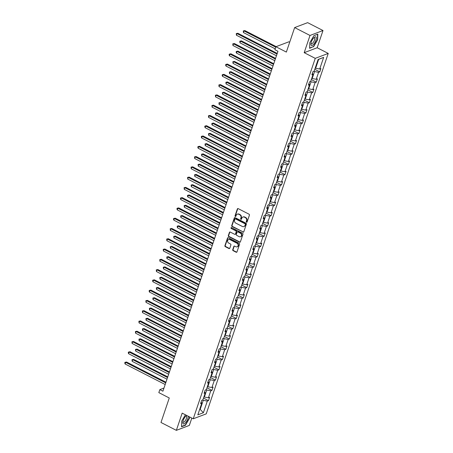 <?xml version="1.0" encoding="UTF-8"?>
<svg xmlns="http://www.w3.org/2000/svg" width="453" height="453" viewBox="0 0 453 453"><rect width="100%" height="100%" fill="white"/><g stroke="black" fill="none" stroke-linecap="round" stroke-linejoin="round"><path stroke-width="0.68" d="M246.517 222.247A0.51 0.442 -110.8 0 0 247.095 222.015L249.422 215.147A0.73 0.629 -110.8 0 0 249.037 214.19L238.176 208.623A0.73 0.629 -110.8 0 0 237.355 208.963L235.028 215.832A0.51 0.442 -110.8 0 0 235.871 216.262L236.172 215.373A2.333 2.01 -110.8 0 1 237.276 214.184A2.333 2.01 -110.8 0 1 238.805 214.297L239.711 214.756A2.333 2.01 -110.8 0 1 240.939 217.819L240.639 218.708A0.51 0.442 -110.8 0 0 241.483 219.139L241.783 218.25A2.333 2.01 -110.8 0 1 242.887 217.061A2.333 2.01 -110.8 0 1 244.416 217.168L245.322 217.633A2.333 2.01 -110.8 0 1 246.551 220.69L246.251 221.579A0.51 0.442 -110.8 0 0 246.517 222.247M242.887 217.061L243.238 216.925A2.333 2.01 -110.8 0 1 244.767 217.038L245.673 217.502A2.333 2.01 -110.8 0 1 246.902 220.56L246.602 221.449A0.51 0.442 -110.8 0 0 247.01 222.163M237.887 208.556A0.73 0.629 -110.8 0 0 237.706 208.827L235.379 215.696A0.51 0.442 -110.8 0 0 235.792 216.409M237.276 214.184L237.627 214.054A2.333 2.01 -110.8 0 1 239.156 214.161L240.062 214.626A2.333 2.01 -110.8 0 1 241.29 217.683L240.99 218.573A0.51 0.442 -110.8 0 0 241.398 219.286M294.648 27.582L307.638 22.65L323 30.527L310.011 35.459L294.648 27.582L286.353 52.084L275.905 46.727L274.892 49.722L277.961 51.302L162.916 391.199L159.841 389.625L158.827 392.621L169.275 397.977L160.985 422.473L176.347 430.35L189.337 425.418L191.823 418.074M232.729 249.716A0.73 0.629 -110.8 0 0 233.114 250.673L236.16 252.236A0.73 0.629 -110.8 0 0 236.981 251.896L239.563 244.269A0.73 0.629 -110.8 0 0 239.178 243.312L228.318 237.746A0.73 0.629 -110.8 0 0 227.497 238.085L224.915 245.713A0.73 0.629 -110.8 0 0 225.3 246.67L228.98 248.555A0.73 0.629 -110.8 0 0 229.801 248.216L230.905 244.954A0.73 0.629 -110.8 0 0 230.52 243.997L228.697 243.063A1.948 1.682 -110.8 0 1 229.869 239.603L237.015 243.267A1.948 1.682 -110.8 0 1 235.843 246.726L234.654 246.115A0.73 0.629 -110.8 0 0 233.833 246.455L232.729 249.716L233.08 249.58A0.73 0.629 -110.8 0 0 233.465 250.537L236.511 252.1A0.73 0.629 -110.8 0 0 236.8 252.168M310.011 35.459L304.184 52.678L315.248 58.352L193.244 418.799L182.18 413.13L176.347 430.35M242.961 232.129A0.73 0.629 -110.8 0 0 243.788 231.794L246.37 224.161A0.73 0.629 -110.8 0 0 245.985 223.21L235.124 217.644A0.73 0.629 -110.8 0 0 234.303 217.978L231.721 225.605A0.73 0.629 -110.8 0 0 232.1 226.562L243.312 231.998A0.73 0.629 -110.8 0 0 243.606 232.066M242.967 234.218L240.384 241.845A0.73 0.629 -110.8 0 1 239.558 242.179L228.703 236.613A0.73 0.629 -110.8 0 1 228.318 235.662L229.422 232.395A0.73 0.629 -110.8 0 1 230.243 232.061L234.648 234.314A0.73 0.629 -110.8 0 0 235.469 233.98L236.2 231.811A0.73 0.629 -110.8 0 0 235.82 230.854L231.234 228.505A0.51 0.442 -110.8 0 1 231.54 227.604L242.582 233.261A0.73 0.629 -110.8 0 1 242.967 234.218M201.115 402.088L201.766 403.193L200.594 403.64L201.704 400.344L202.882 399.897L205.243 392.915L204.071 393.363L205.186 390.073L206.358 389.625L208.725 382.643L207.548 383.091L208.663 379.795L209.835 379.354L212.202 372.372L211.024 372.819L212.14 369.523L213.318 369.076L215.679 362.094L214.501 362.542L215.617 359.252L216.794 358.804L219.156 351.822L217.978 352.27L219.093 348.974L220.271 348.527L222.633 341.551L221.455 341.992L222.57 338.702L223.748 338.255L226.109 331.273L224.937 331.721L226.047 328.425L227.225 327.983L229.586 321.001L228.414 321.449L229.529 318.153L230.702 317.706L233.069 310.724L231.891 311.171L233.006 307.881L234.178 307.434L236.545 300.452L235.367 300.9L236.483 297.604L237.655 297.157L240.022 290.18L238.844 290.622L239.96 287.332L241.138 286.885L243.499 279.903L242.321 280.35L243.437 277.055L244.614 276.613L246.976 269.631L245.798 270.079L246.913 266.783L248.091 266.336L250.452 259.354L249.28 259.801L250.39 256.511L251.568 256.064L253.929 249.082L252.757 249.529L253.867 246.234L255.045 245.786L257.406 238.81L256.234 239.252L257.349 235.962L258.521 235.515L260.888 228.533L259.711 228.98L260.826 225.685L261.998 225.243L264.365 218.261L263.187 218.708L264.303 215.413L265.481 214.965L267.842 207.984L266.664 208.431L267.78 205.141L268.957 204.694L271.319 197.712L270.141 198.159L271.256 194.864L272.434 194.416L274.795 187.44L273.618 187.882L274.733 184.592L275.911 184.144L278.272 177.163L277.1 177.61L278.21 174.32L279.388 173.873L281.749 166.891L280.577 167.338L281.692 164.043L282.865 163.595L285.231 156.613L284.054 157.061L285.169 153.771L286.341 153.324L288.708 146.342L287.53 146.789L288.646 143.493L289.824 143.046L292.185 136.07L291.007 136.512L292.123 133.222L293.301 132.774L295.662 125.792L294.484 126.24L295.599 122.95L296.777 122.503L299.139 115.521L297.961 115.968L299.076 112.672L300.254 112.225L302.615 105.243L301.443 105.691L302.553 102.401L303.731 101.953L306.092 94.971L304.92 95.419L306.035 92.123L307.208 91.676L309.575 84.7L308.397 85.141L309.512 81.851L310.684 81.404L313.051 74.422L311.874 74.87L312.989 71.58L314.167 71.132L318.108 59.473L323.657 57.367L319.71 69.026L320.888 68.579L319.773 71.868L318.595 72.316L316.234 79.298L317.411 78.85L316.296 82.146L315.118 82.593L312.757 89.569L313.935 89.128L312.819 92.418L311.641 92.865L309.28 99.847L310.452 99.4L309.342 102.689L308.165 103.137L305.803 110.119L306.975 109.671L305.86 112.967L304.688 113.414L302.321 120.396L303.499 119.949L302.383 123.239L301.211 123.686L298.844 130.668L300.022 130.221L298.906 133.516L297.729 133.963L295.367 140.94L296.545 140.498L295.43 143.788L294.252 144.235L291.891 151.217L293.068 150.77L291.953 154.06L290.775 154.507L288.414 161.489L289.592 161.041L288.476 164.337L287.298 164.784L284.937 171.766L286.109 171.319L284.999 174.609L283.821 175.056L281.46 182.038L282.632 181.591L281.517 184.886L280.345 185.334L277.978 192.31L279.156 191.862L278.04 195.158L276.868 195.605L274.501 202.587L275.679 202.14L274.563 205.43L273.391 205.877L271.024 212.859L272.202 212.412L271.087 215.707L269.909 216.155L267.547 223.136L268.725 222.689L267.61 225.979L266.432 226.426L264.071 233.408L265.248 232.961L264.133 236.256L262.955 236.698L260.594 243.68L261.766 243.233L260.656 246.528L259.478 246.976L257.117 253.957L258.289 253.51L257.179 256.8L256.002 257.247L253.64 264.229L254.812 263.782L253.697 267.077L252.525 267.525L250.158 274.507L251.336 274.059L250.22 277.349L249.048 277.797L246.681 284.778L247.859 284.331L246.743 287.627L245.566 288.068L243.204 295.05L244.382 294.603L243.267 297.898L242.089 298.346L239.728 305.328L240.905 304.88L239.79 308.17L238.612 308.618L236.251 315.599L237.429 315.152L236.313 318.448L235.135 318.895L232.774 325.877L233.946 325.43L232.836 328.719L231.659 329.167L229.297 336.149L230.469 335.701L229.354 338.997L228.182 339.439L225.815 346.42L226.993 345.973L225.877 349.269L224.705 349.716L222.338 356.698L223.516 356.251L222.4 359.54L221.223 359.988L218.861 366.97L220.039 366.522L218.924 369.818L217.746 370.265L215.385 377.247L216.562 376.8L215.447 380.09L214.269 380.537L211.908 387.519L213.086 387.072L211.97 390.367L210.792 390.809L208.431 397.791L209.603 397.343L208.493 400.639L207.315 401.086L203.369 412.74L197.819 414.852L201.766 403.193M315.248 58.352L328.238 53.42L206.234 413.866L193.244 418.799M206.104 389.722L206.738 390.05L204.371 397.032L203.929 396.8M204.371 397.032L208.431 397.791M206.738 390.05L210.792 390.809M204.597 391.811L205.243 392.915M209.58 379.45L210.215 379.773L207.853 386.754L207.406 386.528M207.853 386.754L211.908 387.519M210.215 379.773L214.269 380.537M208.074 381.539L208.725 382.643M213.057 369.172L213.691 369.501L211.33 376.483L210.883 376.256M211.33 376.483L215.385 377.247M213.691 369.501L217.746 370.265M211.551 371.262L212.202 372.372M216.534 358.901L217.168 359.229L214.807 366.205L214.365 365.979M214.807 366.205L218.861 366.97M217.168 359.229L221.223 359.988M215.028 360.99L215.679 362.094M220.011 348.629L220.645 348.952L218.284 355.933L217.842 355.707M218.284 355.933L222.338 356.698M220.645 348.952L224.705 349.716M218.505 350.718L219.156 351.822M223.488 338.351L224.122 338.68L221.76 345.662L221.319 345.435M221.76 345.662L225.815 346.42M224.122 338.68L228.182 339.439M221.981 340.441L222.633 341.551M226.964 328.08L227.604 328.402L225.237 335.384L224.796 335.158M225.237 335.384L229.297 336.149M227.604 328.402L231.659 329.167M225.458 330.169L226.109 331.273M230.447 317.802L231.081 318.131L228.714 325.112L228.272 324.886M228.714 325.112L232.774 325.877M231.081 318.131L235.135 318.895M228.941 319.892L229.586 321.001M233.924 307.53L234.558 307.859L232.196 314.835L231.749 314.609M232.196 314.835L236.251 315.599M234.558 307.859L238.612 308.618M232.417 309.62L233.069 310.724M237.4 297.259L238.035 297.581L235.673 304.563L235.226 304.337M235.673 304.563L239.728 305.328M238.035 297.581L242.089 298.346M235.894 299.348L236.545 300.452M240.877 286.981L241.511 287.31L239.15 294.291L238.708 294.065M239.15 294.291L243.204 295.05M241.511 287.31L245.566 288.068M239.371 289.071L240.022 290.18M244.354 276.709L244.988 277.032L242.627 284.014L242.185 283.788M242.627 284.014L246.681 284.778M244.988 277.032L249.048 277.797M242.848 278.799L243.499 279.903M247.831 266.438L248.465 266.76L246.104 273.742L245.662 273.516M246.104 273.742L250.158 274.507M248.465 266.76L252.525 267.525M246.324 268.521L246.976 269.631M251.307 256.16L251.947 256.489L249.58 263.465L249.139 263.238M249.58 263.465L253.64 264.229M251.947 256.489L256.002 257.247M249.801 258.25L250.452 259.354M254.79 245.888L255.424 246.211L253.057 253.193L252.615 252.967M253.057 253.193L257.117 253.957M255.424 246.211L259.478 246.976M253.278 247.978L253.929 249.082M258.267 235.611L258.901 235.939L256.534 242.921L256.092 242.695M256.534 242.921L260.594 243.68M258.901 235.939L262.955 236.698M256.76 237.7L257.406 238.81M261.743 225.339L262.378 225.662L260.016 232.644L259.569 232.417M260.016 232.644L264.071 233.408M262.378 225.662L266.432 226.426M260.237 227.429L260.888 228.533M265.22 215.067L265.854 215.39L263.493 222.372L263.051 222.146M263.493 222.372L267.547 223.136M265.854 215.39L269.909 216.155M263.714 217.151L264.365 218.261M268.697 204.79L269.331 205.118L266.97 212.095L266.528 211.868M266.97 212.095L271.024 212.859M269.331 205.118L273.391 205.877M267.191 206.879L267.842 207.984M272.174 194.518L272.808 194.841L270.447 201.823L270.005 201.596M270.447 201.823L274.501 202.587M272.808 194.841L276.868 195.605M270.668 196.608L271.319 197.712M275.651 184.241L276.285 184.569L273.923 191.551L273.482 191.325M273.923 191.551L277.978 192.31M276.285 184.569L280.345 185.334M274.144 186.33L274.795 187.44M279.133 173.969L279.767 174.292L277.4 181.274L276.959 181.047M277.4 181.274L281.46 182.038M279.767 174.292L283.821 175.056M277.621 176.058L278.272 177.163M282.61 163.697L283.244 164.02L280.877 171.002L280.435 170.775M280.877 171.002L284.937 171.766M283.244 164.02L287.298 164.784M281.103 165.781L281.749 166.891M286.086 153.42L286.721 153.748L284.359 160.724L283.912 160.498M284.359 160.724L288.414 161.489M286.721 153.748L290.775 154.507M284.58 155.509L285.231 156.613M289.563 143.148L290.197 143.471L287.836 150.453L287.395 150.226M287.836 150.453L291.891 151.217M290.197 143.471L294.252 144.235M288.057 145.237L288.708 146.342M293.04 132.871L293.674 133.199L291.313 140.181L290.871 139.954M291.313 140.181L295.367 140.94M293.674 133.199L297.729 133.963M291.534 134.96L292.185 136.07M296.517 122.599L297.151 122.922L294.79 129.903L294.348 129.677M294.79 129.903L298.844 130.668M297.151 122.922L301.211 123.686M295.011 124.688L295.662 125.792M299.994 112.327L300.628 112.65L298.267 119.632L297.825 119.405M298.267 119.632L302.321 120.396M300.628 112.65L304.688 113.414M298.487 114.411L299.139 115.521M303.476 102.05L304.11 102.378L301.743 109.354L301.302 109.128M301.743 109.354L305.803 110.119M304.11 102.378L308.165 103.137M301.964 104.139L302.615 105.243M306.953 91.778L307.587 92.101L305.22 99.082L304.778 98.856M305.22 99.082L309.28 99.847M307.587 92.101L311.641 92.865M305.447 93.867L306.092 94.971M310.43 81.5L311.064 81.829L308.703 88.811L308.255 88.584M308.703 88.811L312.757 89.569M311.064 81.829L315.118 82.593M308.923 83.59L309.575 84.7M313.906 71.229L314.541 71.551L312.179 78.533L311.738 78.307M312.179 78.533L316.234 79.298M314.541 71.551L318.595 72.316M312.4 73.318L313.051 74.422M323.657 57.367L318.663 59.371L315.656 68.261L315.214 68.035M315.656 68.261L319.71 69.026M289.699 42.208L288.895 41.795L275.905 46.727M304.184 52.678L317.174 47.746L323 30.527M317.174 47.746L328.238 53.42M163.98 388.051L159.841 389.625M199.654 409.438L200.249 409.212L203.261 400.322L202.627 399.999M199.807 408.985L203.369 412.74M318.663 59.371L318.068 59.598M203.261 400.322L207.315 401.086M314.778 69.309L319.773 71.868M311.302 79.586L316.296 82.146M307.825 89.858L312.819 92.418M304.348 100.136L309.342 102.689M300.871 110.407L305.86 112.967M297.395 120.679L302.383 123.239M293.912 130.957L298.906 133.516M290.435 141.228L295.43 143.788M286.959 151.506L291.953 154.06M283.482 161.778L288.476 164.337M280.005 172.049L284.999 174.609M276.528 182.327L281.517 184.886M273.051 192.599L278.04 195.158M269.569 202.876L274.563 205.43M266.092 213.148L271.087 215.707M262.615 223.42L267.61 225.979M259.139 233.697L264.133 236.256M255.662 243.969L260.656 246.528M252.185 254.246L257.179 256.8M248.708 264.518L253.697 267.077M245.232 274.79L250.22 277.349M241.749 285.067L246.743 287.627M238.272 295.339L243.267 297.898M234.796 305.616L239.79 308.17M231.319 315.888L236.313 318.448M227.842 326.16L232.836 328.719M224.365 336.437L229.354 338.997M220.888 346.709L225.877 349.269M217.406 356.981L222.4 359.54M213.929 367.258L218.924 369.818M210.452 377.53L215.447 380.09M206.976 387.808L211.97 390.367M203.499 398.079L208.493 400.639M313.527 46.835L317.632 39.739L317.83 34.128L313.918 35.611L309.807 42.712L309.614 48.324L313.21 46.676M185.396 414.778L181.721 421.137L181.523 426.749L185.436 425.265L189.541 418.164L189.586 416.924M234.835 217.57A0.73 0.629 -110.8 0 0 234.654 217.848L232.072 225.475A0.73 0.629 -110.8 0 0 232.451 226.432L243.312 231.998M245.283 224.445A0.51 0.442 -110.8 0 0 245.011 223.771L235.481 218.89A0.51 0.442 -110.8 0 0 234.903 219.122L234.586 220.062A2.333 2.01 -110.8 0 0 235.815 223.119L242.332 226.46A2.333 2.01 -110.8 0 0 243.861 226.568A2.333 2.01 -110.8 0 0 244.965 225.379L245.634 224.309A0.51 0.442 -110.8 0 0 245.362 223.64L245.011 223.771M235.147 218.861L235.498 218.731A0.51 0.442 -110.8 0 1 235.832 218.754L245.362 223.64M243.861 226.568L244.212 226.438A2.333 2.01 -110.8 0 0 245.316 225.249L244.965 225.379M245.634 224.309L245.316 225.249M229.954 231.987A0.73 0.629 -110.8 0 0 229.773 232.264L228.669 235.526A0.73 0.629 -110.8 0 0 229.054 236.483L239.909 242.049A0.73 0.629 -110.8 0 0 240.203 242.117M235.124 234.348L235.475 234.218A0.73 0.629 -110.8 0 0 235.82 233.844L236.551 231.681A0.73 0.629 -110.8 0 0 236.172 230.724L231.234 228.505M231.398 227.559A0.51 0.442 -110.8 0 0 231.585 228.374M239.218 236.659A1.948 1.682 -110.8 0 0 240.39 233.199L237.87 231.908A0.73 0.629 -110.8 0 0 237.049 232.247L236.313 234.411A0.73 0.629 -110.8 0 0 236.698 235.367L239.218 236.659M240.492 236.749L240.843 236.619A1.948 1.682 -110.8 0 0 240.741 233.069L240.39 233.199M237.395 231.874L237.746 231.738A0.73 0.629 -110.8 0 1 238.221 231.777L240.741 233.069M234.365 246.047A0.73 0.629 -110.8 0 0 234.184 246.319L233.08 249.58M237.123 246.817L237.474 246.687A1.948 1.682 -110.8 0 0 237.366 243.131L237.015 243.267M228.589 239.512L228.941 239.377A1.948 1.682 -110.8 0 1 230.22 239.467L237.366 243.131M228.029 237.678A0.73 0.629 -110.8 0 0 227.848 237.95L225.266 245.577A0.73 0.629 -110.8 0 0 225.651 246.534L229.331 248.42A0.73 0.629 -110.8 0 0 229.62 248.493M185.118 425.101L185.436 425.265M276.171 46.625L244.869 30.583L243.991 30.917L243.437 32.565L275.192 48.839M275.747 47.191L243.991 30.917L243.289 30.9L244.869 30.583M243.437 32.565L243.289 30.9M277.242 53.437L237.848 33.25L236.97 33.584L277.015 54.105M236.415 35.232L236.268 33.567L236.97 33.584L236.415 35.232L276.455 55.753M236.268 33.567L237.848 33.25M275.571 58.375L241.392 40.861L240.515 41.195L239.96 42.837L274.784 60.685M275.345 59.043L240.515 41.195L239.813 41.178L241.392 40.861M239.96 42.837L239.813 41.178M272.089 68.646L237.916 51.132L237.038 51.466L236.483 53.114L271.307 70.962M271.868 69.315L237.038 51.466L236.336 51.449L237.916 51.132M236.483 53.114L236.109 52.106L236.336 51.449M273.759 63.714L234.371 43.528L233.493 43.856L273.538 64.383M232.938 45.504L232.791 43.845L233.493 43.856L232.938 45.504L272.978 66.025M232.791 43.845L234.371 43.528M270.282 73.986L230.894 53.799L230.016 54.133L270.056 74.654M229.461 55.781L229.088 54.773L229.314 54.117L230.016 54.133L229.461 55.781L269.501 76.302M229.314 54.117L230.894 53.799M315.996 37.021A4.824 1.767 117.1 0 0 314.139 37.469A4.824 1.767 117.1 0 0 310.917 43.76A4.824 1.767 117.1 0 0 311.2 45.3A4.824 1.767 117.1 0 0 314.852 42.554A4.824 1.767 117.1 0 0 315.996 37.021M311.03 43.058A3.301 1.206 117.1 0 0 311.228 43.624A3.301 1.206 117.1 0 0 311.364 43.726A3.301 1.206 117.1 0 0 313.838 41.54A3.301 1.206 117.1 0 0 314.512 37.956A3.301 1.206 117.1 0 0 314.376 37.848A3.301 1.206 117.1 0 0 313.64 37.967M313.872 35.691L317.576 34.286L317.389 39.722L313.408 46.597L309.625 48.035M186.681 415.435A4.824 1.767 117.1 0 0 186.047 415.894A4.824 1.767 117.1 0 0 182.825 422.185A4.824 1.767 117.1 0 0 183.114 423.731A4.824 1.767 117.1 0 0 186.308 421.703A4.824 1.767 117.1 0 0 188.193 416.211M182.938 421.488A3.301 1.206 117.1 0 0 183.142 422.049A3.301 1.206 117.1 0 0 183.272 422.156A3.301 1.206 117.1 0 0 185.747 419.971A3.301 1.206 117.1 0 0 186.421 416.381A3.301 1.206 117.1 0 0 186.285 416.279A3.301 1.206 117.1 0 0 185.549 416.392M189.343 416.8L189.297 418.147L185.317 425.027L181.534 426.466M268.612 78.924L234.439 61.404L233.561 61.738L233.001 63.386L267.831 81.234M268.386 79.586L233.561 61.738L232.859 61.727L234.439 61.404M233.001 63.386L232.859 61.727M266.806 84.258L227.417 64.071L226.54 64.405L266.579 84.926M225.979 66.053L225.611 65.051L225.837 64.388L226.54 64.405L225.979 66.053L266.024 86.574M225.837 64.388L227.417 64.071M265.135 89.196L230.962 71.682L230.084 72.016L229.524 73.658L264.354 91.512M264.909 89.864L230.084 72.016L229.382 71.999L230.962 71.682M229.524 73.658L229.382 71.999M263.329 94.535L223.941 74.349L223.063 74.683L263.102 95.204M222.502 76.325L222.134 75.323L222.361 74.666L223.063 74.683L222.502 76.325L262.547 96.846M222.361 74.666L223.941 74.349M261.658 99.467L227.485 81.953L226.608 82.287L226.047 83.935L260.877 101.783M261.432 100.136L226.608 82.287L225.9 82.27L227.485 81.953M226.047 83.935L225.9 82.27M259.852 104.807L220.464 84.62L219.586 84.954L259.626 105.475M219.026 86.602L218.878 84.938L219.586 84.954L219.026 86.602L259.071 107.123M218.878 84.938L220.464 84.62M258.182 109.745L224.003 92.231L223.125 92.559L222.57 94.207L257.4 112.055M257.955 110.413L223.125 92.559L222.423 92.548L224.003 92.231M222.57 94.207L222.423 92.548M256.375 115.085L216.981 94.898L216.104 95.226L256.149 115.753M215.549 96.874L215.401 95.215L216.104 95.226L215.549 96.874L255.588 117.395M215.401 95.215L216.981 94.898M254.705 120.017L220.526 102.503L219.648 102.837L219.093 104.484L253.918 122.333M254.478 120.685L219.648 102.837L218.946 102.82L220.526 102.503M219.093 104.484L218.946 102.82M252.899 125.356L213.505 105.17L212.627 105.504L252.672 126.025M212.072 107.151L211.925 105.487L212.627 105.504L212.072 107.151L252.111 127.672M211.925 105.487L213.505 105.17M251.228 130.294L217.049 112.774L216.172 113.108L215.617 114.756L250.441 132.604M251.002 130.957L216.172 113.108L215.469 113.097L217.049 112.774M215.617 114.756L215.469 113.097M249.416 135.628L210.028 115.441L209.15 115.775L249.195 136.296M208.595 117.423L208.448 115.758L209.15 115.775L208.595 117.423L248.635 137.944M208.448 115.758L210.028 115.441M247.746 140.566L213.573 123.052L212.695 123.386L212.14 125.028L246.964 142.882M247.525 141.234L212.695 123.386L211.993 123.369L213.573 123.052M212.14 125.028L211.766 124.026L211.993 123.369M244.269 150.838L210.096 133.324L209.218 133.658L208.657 135.305L243.488 153.154M244.042 151.506L209.218 133.658L208.516 133.641L210.096 133.324M208.657 135.305L208.516 133.641M240.792 161.115L206.619 143.601L205.741 143.929L205.181 145.577L240.011 163.425M240.566 161.783L205.741 143.929L205.039 143.918L206.619 143.601M205.181 145.577L205.039 143.918M237.315 171.387L203.142 153.873L202.264 154.207L201.704 155.855L236.534 173.703M237.089 172.055L202.264 154.207L201.557 154.19L203.142 153.873M201.704 155.855L201.557 154.19M233.839 181.664L199.66 164.145L198.782 164.479L198.227 166.126L233.057 183.975M233.612 182.327L198.782 164.479L198.08 164.467L199.66 164.145M198.227 166.126L198.08 164.467M230.362 191.936L196.183 174.422L195.305 174.756L194.75 176.398L229.575 194.252M230.135 192.604L195.305 174.756L194.603 174.739L196.183 174.422M194.75 176.398L194.603 174.739M226.885 202.208L192.706 184.694L191.829 185.028L191.274 186.676L226.098 204.524M226.659 202.876L191.829 185.028L191.126 185.011L192.706 184.694M191.274 186.676L191.126 185.011M223.403 212.485L189.229 194.971L188.352 195.3L187.797 196.947L222.621 214.796M223.182 213.153L188.352 195.3L187.65 195.288L189.229 194.971M187.797 196.947L187.423 195.945L187.65 195.288M219.926 222.757L185.753 205.243L184.875 205.577L184.314 207.225L219.144 225.073M219.699 223.425L184.875 205.577L184.173 205.56L185.753 205.243M184.314 207.225L184.173 205.56M216.449 233.035L182.276 215.515L181.398 215.849L180.838 217.497L215.668 235.345M216.223 233.697L181.398 215.849L180.696 215.838L182.276 215.515M180.838 217.497L180.696 215.838M245.939 145.906L206.551 125.719L205.673 126.053L245.713 146.574M205.118 127.695L204.745 126.693L204.971 126.036L205.673 126.053L205.118 127.695L245.158 148.216M204.971 126.036L206.551 125.719M242.463 156.177L203.074 135.991L202.197 136.325L242.236 156.846M201.636 137.972L201.268 136.97L201.494 136.308L202.197 136.325L201.636 137.972L241.681 158.493M201.494 136.308L203.074 135.991M238.986 166.455L199.597 146.268L198.72 146.596L238.759 167.123M198.159 148.244L197.791 147.242L198.018 146.585L198.72 146.596L198.159 148.244L238.204 168.765M198.018 146.585L199.597 146.268M235.509 176.727L196.121 156.54L195.243 156.874L235.283 177.395M194.682 158.522L194.535 156.857L195.243 156.874L194.682 158.522L234.728 179.043M194.535 156.857L196.121 156.54M232.032 186.998L192.638 166.812L191.761 167.146L231.806 187.667M191.206 168.793L191.058 167.129L191.761 167.146L191.206 168.793L231.245 189.314M191.058 167.129L192.638 166.812M228.555 197.276L189.161 177.089L188.284 177.423L228.329 197.944M187.729 179.065L187.582 177.406L188.284 177.423L187.729 179.065L227.768 199.586M187.582 177.406L189.161 177.089M225.073 207.548L185.685 187.361L184.807 187.695L224.852 208.216M184.252 189.343L184.105 187.678L184.807 187.695L184.252 189.343L224.292 209.864M184.105 187.678L185.685 187.361M221.596 217.825L182.208 197.638L181.33 197.967L221.37 218.488M180.775 199.614L180.402 198.612L180.628 197.955L181.33 197.967L180.775 199.614L220.815 220.135M180.628 197.955L182.208 197.638M218.12 228.097L178.731 207.91L177.853 208.244L217.893 228.765M177.293 209.892L176.925 208.884L177.151 208.227L177.853 208.244L177.293 209.892L217.338 230.413M177.151 208.227L178.731 207.91M214.643 238.369L175.254 218.182L174.377 218.516L214.416 239.037M173.816 220.164L173.448 219.161L173.675 218.499L174.377 218.516L173.816 220.164L213.861 240.685M173.675 218.499L175.254 218.182M212.972 243.306L178.799 225.792L177.921 226.126L177.361 227.768L212.191 245.622M212.746 243.974L177.921 226.126L177.214 226.109L178.799 225.792M177.361 227.768L177.214 226.109M211.166 248.646L171.778 228.459L170.9 228.793L210.939 249.314M170.339 230.435L170.192 228.776L170.9 228.793L170.339 230.435L210.385 250.956M170.192 228.776L171.778 228.459M209.496 253.578L175.317 236.064L174.439 236.398L173.884 238.046L208.714 255.894M209.269 254.246L174.439 236.398L173.737 236.381L175.317 236.064M173.884 238.046L173.737 236.381M207.689 258.918L168.295 238.731L167.417 239.065L207.463 259.586M166.863 240.713L166.715 239.048L167.417 239.065L166.863 240.713L206.902 261.234M166.715 239.048L168.295 238.731M206.019 263.856L171.84 246.341L170.962 246.67L170.407 248.318L205.232 266.166M205.792 264.524L170.962 246.67L170.26 246.659L171.84 246.341M170.407 248.318L170.26 246.659M204.212 269.195L164.818 249.008L163.941 249.337L203.986 269.858M163.386 250.985L163.239 249.326L163.941 249.337L163.386 250.985L203.425 271.506M163.239 249.326L164.818 249.008M202.542 274.127L168.363 256.613L167.485 256.947L166.931 258.595L201.755 276.443M202.315 274.795L167.485 256.947L166.783 256.93L168.363 256.613M166.931 258.595L166.783 256.93M200.73 279.467L161.342 259.28L160.464 259.614L200.509 280.135M159.909 261.262L159.762 259.597L160.464 259.614L159.909 261.262L199.949 281.783M159.762 259.597L161.342 259.28M199.06 284.405L164.886 266.885L164.009 267.219L163.454 268.867L198.278 286.715M198.839 285.067L164.009 267.219L163.306 267.202L164.886 266.885M163.454 268.867L163.306 267.202M197.253 289.739L157.865 269.552L156.987 269.886L197.027 290.407M156.432 271.534L156.285 269.869L156.987 269.886L156.432 271.534L196.472 292.055M156.285 269.869L157.865 269.552M195.583 294.676L161.41 277.162L160.532 277.496L159.971 279.139L194.801 296.992M195.356 295.345L160.532 277.496L159.83 277.479L161.41 277.162M159.971 279.139L159.83 277.479M193.776 300.016L154.388 279.829L153.51 280.164L193.55 300.684M152.95 281.806L152.582 280.803L152.808 280.147L153.51 280.164L152.95 281.806L192.995 302.327M152.808 280.147L154.388 279.829M192.106 304.948L157.933 287.434L157.055 287.768L156.495 289.416L191.325 307.264M191.879 305.616L157.055 287.768L156.353 287.751L157.933 287.434M156.495 289.416L156.353 287.751M190.3 310.288L150.911 290.101L150.034 290.435L190.073 310.956M149.473 292.083L149.105 291.081L149.331 290.418L150.034 290.435L149.473 292.083L189.518 312.604M149.331 290.418L150.911 290.101M188.629 315.226L154.456 297.712L153.578 298.04L153.018 299.688L187.848 317.536M188.403 315.894L153.578 298.04L152.871 298.029L154.456 297.712M153.018 299.688L152.871 298.029M186.823 320.565L147.435 300.379L146.557 300.707L186.596 321.228M145.996 302.355L145.849 300.696L146.557 300.707L145.996 302.355L186.041 322.876M145.849 300.696L147.435 300.379M185.152 325.497L150.974 307.983L150.096 308.317L149.541 309.965L184.371 327.813M184.926 326.166L150.096 308.317L149.394 308.3L150.974 307.983M149.541 309.965L149.394 308.3M183.346 330.837L143.952 310.65L143.074 310.985L183.12 331.505M142.519 312.632L142.372 310.968L143.074 310.985L142.519 312.632L182.559 333.153M142.372 310.968L143.952 310.65M181.676 335.775L147.497 318.255L146.619 318.589L146.064 320.237L180.889 338.085M181.449 336.437L146.619 318.589L145.917 318.572L147.497 318.255M146.064 320.237L145.917 318.572M179.869 341.109L140.475 320.922L139.598 321.256L179.643 341.777M139.043 322.904L138.895 321.239L139.598 321.256L139.043 322.904L179.082 343.425M138.895 321.239L140.475 320.922M178.199 346.047L144.02 328.533L143.142 328.867L142.587 330.509L177.412 348.363M177.972 346.715L143.142 328.867L142.44 328.85L144.02 328.533M142.587 330.509L142.44 328.85M176.387 351.386L136.999 331.2L136.121 331.534L176.166 352.055M135.566 333.176L135.419 331.517L136.121 331.534L135.566 333.176L175.605 353.697M135.419 331.517L136.999 331.2M174.722 356.318L140.543 338.804L139.666 339.138L139.111 340.786L173.935 358.634M174.496 356.987L139.666 339.138L138.963 339.121L140.543 338.804M139.111 340.786L138.963 339.121M172.91 361.658L133.522 341.471L132.644 341.805L172.684 362.326M132.089 343.453L131.942 341.789L132.644 341.805L132.089 343.453L172.129 363.974M131.942 341.789L133.522 341.471M171.24 366.596L137.066 349.082L136.189 349.41L135.628 351.058L170.458 368.906M171.013 367.264L136.189 349.41L135.487 349.399L137.066 349.082M135.628 351.058L135.487 349.399M169.433 371.936L130.045 351.743L129.167 352.077L169.207 372.598M128.607 353.725L128.239 352.723L128.465 352.066L129.167 352.077L128.607 353.725L168.652 374.246M128.465 352.066L130.045 351.743M167.763 376.868L133.59 359.354L132.712 359.688L132.151 361.335L166.981 379.184M167.536 377.536L132.712 359.688L132.01 359.671L133.59 359.354M132.151 361.335L132.01 359.671M165.957 382.207L126.568 362.021L125.691 362.355L165.73 382.876M125.13 364.002L124.762 362.995L124.988 362.338L125.691 362.355L125.13 364.002L165.175 384.523M124.988 362.338L126.568 362.021M246.902 220.56L246.551 220.69M245.673 217.502L245.322 217.633M244.767 217.038L244.416 217.168M240.99 218.573L240.639 218.708M241.29 217.683L240.939 217.819M240.062 214.626L239.711 214.756M239.156 214.161L238.805 214.297M235.379 215.696L235.028 215.832M237.706 208.827L237.355 208.963M246.602 221.449L246.251 221.579M232.451 226.432L232.1 226.562M232.072 225.475L231.721 225.605M234.654 217.848L234.303 217.978M235.832 218.754L235.481 218.89M239.909 242.049L239.558 242.179M229.054 236.483L228.703 236.613M228.669 235.526L228.318 235.662M229.773 232.264L229.422 232.395M235.82 233.844L235.469 233.98M236.551 231.681L236.2 231.811M236.172 230.724L235.82 230.854M238.221 231.777L237.87 231.908M234.184 246.319L233.833 246.455M230.22 239.467L229.869 239.603M229.331 248.42L228.98 248.555M225.651 246.534L225.3 246.67M225.266 245.577L224.915 245.713M227.848 237.95L227.497 238.085M236.511 252.1L236.16 252.236M233.465 250.537L233.114 250.673"/></g></svg>
